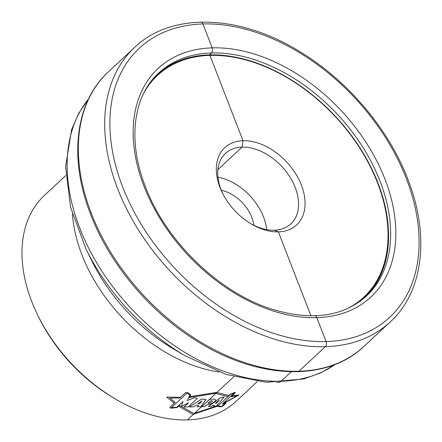 <?xml version="1.0" encoding="UTF-8"?>
<svg xmlns="http://www.w3.org/2000/svg" width="442" height="442" viewBox="0 0 442 442"><rect width="100%" height="100%" fill="white"/><g stroke="black" fill="none" stroke-linecap="round" stroke-linejoin="round"><path stroke-width="0.66" d="M237.487 213.42A52.753 35.57 -132.9 0 1 222.265 192.679A52.753 35.57 -132.9 0 1 229.73 144.114A52.753 35.57 -132.9 0 1 283.897 159.175A52.753 35.57 47.1 0 1 301.925 217.773A52.753 35.57 47.1 0 1 251.564 224.166A52.753 35.57 47.1 0 1 237.487 213.42M286.814 77.195A152.391 102.754 47.1 0 0 286.764 77.168A152.391 102.754 47.1 0 0 157.639 74.052M365.247 297.146A152.391 102.754 47.1 0 0 377.993 183.098A152.391 102.754 47.1 0 0 371.413 168.126A152.391 102.754 47.1 0 0 371.391 168.076M115.953 399.33L114.229 398.319A135.976 91.693 47.1 0 1 77.936 370.617A135.976 91.693 -132.9 0 1 38.697 317.157L37.819 315.367A140.666 94.853 -132.9 0 0 78.411 370.672A140.666 94.853 47.1 0 0 115.953 399.33A140.666 94.853 47.1 0 0 236.116 401.319L257.432 381.485M37.819 315.367A140.666 94.853 -132.9 0 1 44.46 195.37L65.775 175.529M221.287 190.309A32.824 22.133 -132.9 0 1 240.912 201.265A32.824 22.133 47.1 0 1 253.857 225.31M266.686 229.591A48.062 32.41 47.1 0 0 247.614 193.43A48.062 32.41 -132.9 0 0 217.945 177.209M250.686 223.646A48.062 32.41 47.1 0 0 290.897 223.84A48.062 32.41 47.1 0 0 279.3 163.943A48.062 32.41 -132.9 0 0 225.414 153.473A48.062 32.41 -132.9 0 0 222.724 193.596M310.936 315.837L278.366 231.873L274.261 230.177L278.366 231.873L310.936 315.837M187.43 419.872L233.79 376.728L187.43 419.872M276.593 382.181A9.376 5.961 -91.7 0 0 281.101 381.214L291.267 371.755L281.101 381.214A9.376 5.961 -91.7 0 1 276.593 382.181M217.895 169.612L242.05 147.136L243.012 140.727L209.933 55.438A0.939 0.597 -91.7 0 0 209.563 55.007L211.398 52.99A3.751 2.387 -91.7 0 0 212.171 47.863L202.9 23.962A3.751 2.387 -91.7 0 0 200.756 22.1M297.803 371.728A3.751 2.387 -91.7 0 0 298.952 371.219L325.318 346.683A3.751 2.387 -91.7 0 0 326.086 341.555L316.815 317.654A3.751 2.387 -91.7 0 0 314.671 315.792A3.751 2.387 -91.7 0 1 316.815 317.654L326.086 341.555A3.751 2.387 -91.7 0 1 325.318 346.683L298.952 371.219A3.751 2.387 -91.7 0 1 297.803 371.728M232.105 395.745L239.094 394.955L223.901 403.286M178.562 406.22L192.856 414.43L217.116 406.331L221.293 406.878L223.122 405.839L226.044 403.115L223.884 403.303L224.669 402.568L236.989 395.971L231.105 396.678L235.011 393.043L235.161 392.22L229.851 394.479L227.68 396.496L215.552 393.308L189.496 397.546L190.734 394.789L187.574 392.59L185.596 392.64L179.745 398.082L169.838 398.076L175.12 402.386L169.767 407.375L170.822 408.181L177.143 407.541L179.441 405.402L193.834 413.519L218.039 405.474L217.11 406.336M228.724 395.529L216.519 392.413L189.867 396.723M174.297 403.159L166.75 397.137L180.645 397.248M171.341 407.712L187.143 393.004L189.999 394.982L187.347 400.54L194.635 397.717L197.265 398.419L188.121 406.933L184.032 407.005L188.53 402.817L181.292 406.518L183.027 401.474L176.883 407.192L171.341 407.712M189.403 406.911L201.629 399.104L205.906 399.419L200.922 406.701L197.298 406.773L198.425 405.253L195.8 405.314L193.574 406.833L189.403 406.911M201.784 400.96L197.784 403.695L199.784 403.684L201.784 400.96M201.767 406.651L209.646 399.319L212.525 399.132C219.773 398.303 212.569 404.596 206.348 405.027L204.591 406.662L201.767 406.651M207.955 403.391C210.447 403.563 214.508 400.021 210.784 400.761L207.955 403.391M208.431 406.546L219.901 398.076L224.309 396.888L216.475 406.071L213.453 406.297L214.353 405.336L212.724 405.419L211.464 406.391L208.431 406.546M215.298 403.253L216.574 403.115L219.249 400.076L215.298 403.253M224.519 403.811L221.713 406.425L217.895 405.999L230.166 394.584L234.481 392.739L222.514 403.872L224.519 403.811M345.754 309.372A151.468 102.135 47.1 0 0 327.323 108.417A151.468 102.135 -132.9 0 0 144.042 92.616M360.236 301.206A152.131 102.583 47.1 0 0 371.363 168.026A152.131 102.583 47.1 0 0 327.467 108.218C345.843 126.114 360.479 146.048 371.363 168.026L371.413 168.126M153.225 78.759A152.131 102.583 -132.9 0 1 286.864 77.223A152.131 102.583 -132.9 0 1 327.467 108.218C314.859 96.025 301.328 85.693 286.864 77.223L286.764 77.168M366.28 296.206A152.391 102.754 47.1 0 0 380.059 181.181A152.391 102.754 -132.9 0 0 276.372 68.571A152.391 102.754 -132.9 0 0 158.65 73.09C132.987 96.257 127.362 141.053 145.473 186.844C165.921 241.437 219.486 293.09 272.333 309.301C311.787 321.08 343.103 316.715 366.28 296.206M144.004 186.314A156.142 105.284 -132.9 0 1 212.171 47.863A156.142 105.284 -132.9 0 1 384.982 179.209A156.142 105.284 47.1 0 1 316.815 317.654A156.142 105.284 47.1 0 1 144.004 186.314M122.655 186.944A183.806 123.942 47.1 0 0 326.086 341.555A183.806 123.942 47.1 0 0 406.331 178.579A183.806 123.942 -132.9 0 0 202.9 23.962A183.806 123.942 -132.9 0 0 122.655 186.944M117.732 188.916A187.557 126.467 47.1 0 0 245.349 327.511A187.557 126.467 47.1 0 0 390.236 321.947C423.486 291.731 430.044 235.255 407.8 179.109C388.789 129.39 348.147 81.151 301.107 52.427C240.603 14.321 171.75 11.702 134.694 47.344A187.557 126.467 -132.9 0 0 117.732 188.916M390.236 321.947L363.877 346.478A187.557 126.467 47.1 0 1 218.989 352.042A187.557 126.467 47.1 0 1 91.372 213.447A187.557 126.467 -132.9 0 1 108.334 71.88L134.694 47.344M88.428 99.152A181.927 122.677 -132.9 0 0 140.103 317.583A181.927 122.677 47.1 0 0 335.24 364.374M86.019 249.061L91.969 261.15A147.534 99.483 -132.9 0 0 134.539 319.157A147.534 99.483 47.1 0 0 173.916 349.213L185.552 356.009A179.181 120.821 47.1 0 1 137.727 319.505A179.181 120.821 -132.9 0 1 86.019 249.061L70.593 207.331L65.604 166.606L71.61 129.594L78.737 113.318L88.505 98.986M219.37 372.07A140.666 94.853 47.1 0 1 128.6 323.964A140.666 94.853 -132.9 0 1 72.427 214.171M363.877 346.478C326.55 382.407 256.946 379.429 196.132 340.572C149.645 311.765 109.605 263.962 90.77 214.718C68.527 158.573 75.085 102.096 108.334 71.88M185.552 356.009L226.061 374.396L266.322 382.297L303.671 378.965L320.417 373.02L335.412 364.307"/></g></svg>
